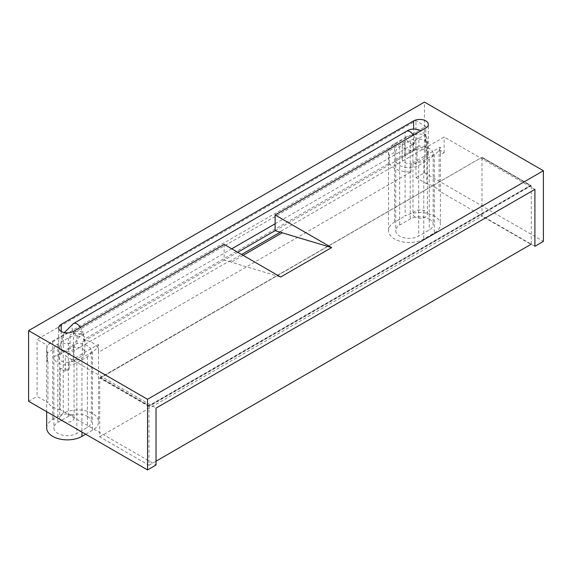 <?xml version="1.0" encoding="UTF-8"?>
<svg xmlns="http://www.w3.org/2000/svg" width="572" height="572" viewBox="0 0 572 572"><rect width="100%" height="100%" fill="white"/><g stroke="black" fill="none" stroke-linecap="round" stroke-linejoin="round"><path stroke-width="0.43" stroke-dasharray="2.86 2.15" d="M439.117 149.771L444.179 152.695L440.29 154.933A20.663 11.933 0 0 0 440.376 153.868A20.663 11.933 0 0 0 439.117 149.771L439.117 190.969A20.663 11.933 0 0 0 434.327 186.636A20.663 11.933 0 0 0 426.812 183.862L426.812 142.664A20.663 11.933 0 0 0 425.325 142.392L425.325 134.542A20.663 11.933 180 0 0 405.098 137.587L405.098 216.059A20.663 11.933 180 0 1 434.327 216.059A20.663 11.933 180 0 1 440.376 224.496A20.663 11.933 180 0 1 434.327 232.933L423.788 239.017A20.663 11.933 180 0 1 401.272 241.598A20.663 11.933 180 0 1 388.517 230.58A20.663 11.933 180 0 1 394.566 222.143L405.098 216.059M429.229 219.005A13.456 7.765 180 0 1 433.168 224.496A13.456 7.765 180 0 1 429.229 229.994L418.69 236.072A13.456 7.765 180 0 1 404.032 237.759A13.456 7.765 180 0 1 395.724 230.58A13.456 7.765 180 0 1 399.664 225.089L410.196 219.005A13.456 7.765 180 0 1 429.229 219.005M389.289 163.192A20.663 11.933 0 0 0 411.025 171.836L98.455 352.295A20.663 11.933 0 0 0 98.534 351.229A20.663 11.933 0 0 0 92.485 342.792A20.663 11.933 0 0 0 83.483 339.747L389.289 163.192L389.289 155.348L395.752 151.616L395.752 159.466A13.456 7.765 0 0 0 395.724 159.953A13.456 7.765 0 0 0 404.032 167.131A13.456 7.765 0 0 0 418.69 165.444L429.229 159.366A13.456 7.765 0 0 0 433.168 153.868A13.456 7.765 0 0 0 429.229 148.377A13.456 7.765 0 0 0 418.868 146.117L418.868 138.267L425.325 134.542M46.675 427.942A20.663 11.933 180 0 1 52.724 419.505L63.263 413.42A20.663 11.933 180 0 1 92.485 413.42A20.663 11.933 180 0 1 98.534 421.857A20.663 11.933 180 0 1 92.485 430.294L85.686 434.219M53.911 356.828L77.027 343.479A13.456 7.765 0 0 1 87.387 345.738A13.456 7.765 0 0 1 91.327 351.229A13.456 7.765 0 0 1 87.387 356.721L76.855 362.805A13.456 7.765 0 0 1 62.191 364.493A13.456 7.765 0 0 1 53.882 357.314A13.456 7.765 0 0 1 53.911 356.828L53.911 348.977L47.455 352.709A20.663 11.933 180 0 1 46.675 349.463A20.663 11.933 180 0 1 52.724 341.026L63.263 334.949A20.663 11.933 180 0 1 83.483 331.903L83.483 339.747M87.387 416.366A13.456 7.765 180 0 1 91.327 421.857A13.456 7.765 180 0 1 87.387 427.348L76.855 433.433A13.456 7.765 180 0 1 62.191 435.113A13.456 7.765 180 0 1 53.882 427.942A13.456 7.765 180 0 1 57.822 422.443L68.354 416.366A13.456 7.765 180 0 1 87.387 416.366M73.452 360.846A8.651 4.991 180 0 1 61.218 360.846A8.651 4.991 180 0 1 58.687 357.314A8.651 4.991 180 0 1 61.218 353.782L70.056 348.677A8.651 4.991 180 0 1 79.479 347.597A8.651 4.991 180 0 1 84.82 352.209A8.651 4.991 180 0 1 82.289 355.741L73.452 360.846L73.452 331.417M275.125 230.673L416.995 148.77A8.651 4.991 180 0 1 404.762 148.77A8.651 4.991 180 0 1 402.23 145.238A8.651 4.991 180 0 1 404.762 141.706L70.056 334.949A8.651 4.991 180 0 1 79.479 333.862A8.651 4.991 180 0 1 84.82 338.481A8.651 4.991 180 0 1 82.289 342.013L237.752 252.259M416.995 162.505A8.651 4.991 180 0 1 404.762 162.505A8.651 4.991 180 0 1 402.23 158.973A8.651 4.991 180 0 1 404.762 155.441L413.599 150.336A8.651 4.991 180 0 1 423.023 149.256A8.651 4.991 180 0 1 428.364 153.868A8.651 4.991 180 0 1 425.825 157.4L416.995 162.505L416.995 148.77M534.906 246.275L439.117 190.969M534.906 189.382L444.179 137.001L280.223 231.66M444.179 152.695L444.179 137.001M425.325 142.392L425.825 142.099L426.812 142.664M395.752 159.466L418.868 146.117M46.947 360.846L47.455 360.553A20.663 11.933 0 0 0 47.934 361.411L46.947 360.846L46.947 345.152L425.825 126.405L415.973 120.713L37.094 339.461L46.947 345.152M47.934 361.411L47.934 402.609L37.094 396.353L37.094 339.461M65.301 371.435L60.239 368.518A20.663 11.933 0 0 0 69.183 369.197L65.301 371.435L65.301 355.741L156.027 408.122M224.153 244.408L224.153 260.103L229.25 261.633L229.25 261.082L65.301 355.741M229.25 261.082L231.217 262.219L280.659 277.027M243.114 255.355L231.217 262.219M60.239 368.518L60.239 409.716L156.027 465.015M426.812 183.862L415.973 177.606L415.973 120.713M425.825 142.099L425.825 126.405M415.973 177.606L424.467 172.708L424.467 102.081M28.6 401.258L37.094 396.353M424.467 172.708L543.4 241.37M60.239 409.716A20.663 11.933 180 0 1 47.934 402.609M77.027 343.479L77.027 335.628L83.483 331.903M47.455 352.709L47.455 360.553M229.25 261.633L241.62 254.49M69.183 369.197L69.183 361.347L98.455 344.451L98.455 352.295M411.025 171.836L411.025 163.985L440.29 147.09L440.29 154.933M53.911 348.977A13.456 7.765 180 0 1 57.822 343.972L68.354 337.888A13.456 7.765 180 0 1 77.027 335.628M98.455 344.451A20.663 11.933 180 0 1 92.485 351.816L81.946 357.9A20.663 11.933 180 0 1 69.183 361.347M395.752 151.616A13.456 7.765 180 0 1 399.664 146.611L410.196 140.533A13.456 7.765 180 0 1 418.868 138.267M440.29 147.09A20.663 11.933 180 0 1 434.327 154.461L423.788 160.539A20.663 11.933 180 0 1 411.025 163.985M389.289 155.348A20.663 11.933 180 0 1 388.517 152.102A20.663 11.933 180 0 1 394.566 143.672L405.098 137.587M415.122 217.024A7.207 4.161 180 0 1 413.013 214.078A7.207 4.161 180 0 1 417.46 210.239A7.207 4.161 180 0 1 425.318 211.139A7.207 4.161 180 0 1 427.427 214.078A7.207 4.161 180 0 1 422.98 217.925A7.207 4.161 180 0 1 415.122 217.024M71.922 415.165A7.207 4.161 0 0 0 64.071 414.264A7.207 4.161 0 0 0 59.617 418.111A7.207 4.161 0 0 0 61.733 421.056A7.207 4.161 0 0 0 69.584 421.957A7.207 4.161 0 0 0 74.038 418.111A7.207 4.161 0 0 0 71.922 415.165M148.985 406.413L99.714 377.963L99.714 436.822L148.985 465.265L148.985 406.413L531.259 185.707L481.989 157.257L481.989 216.116L531.259 244.559M99.714 377.963L481.989 157.257L100.393 377.963L148.985 406.02L530.58 185.707L481.989 157.65M531.259 244.172L531.259 185.707M148.985 465.265L156.027 461.204M99.714 436.822L481.989 216.116M100.393 377.57L148.985 405.627L530.58 185.314L481.989 157.257L100.393 377.963M530.58 185.314L530.58 185.707M148.985 405.627L148.985 406.02M429.229 159.366L429.229 229.994M63.263 334.949L63.263 413.42M87.387 356.721L87.387 427.348M425.825 157.4L425.825 127.971M404.762 155.441L404.762 141.706M82.289 355.741L82.289 342.013M70.056 348.677L70.056 334.949M413.599 150.336L413.599 129.007M61.218 353.782L61.218 331.417M76.855 362.805L76.855 433.433M57.822 343.972L57.822 422.443M68.354 337.888L68.354 416.366M52.724 341.026L52.724 419.505M81.946 357.9L81.946 432.06M92.485 351.816L92.485 430.294M418.69 165.444L418.69 236.072M410.196 140.533L410.196 219.005M399.664 146.611L399.664 225.089M434.327 154.461L434.327 232.933M394.566 143.672L394.566 222.143M423.788 160.539L423.788 239.017M425.318 140.512A7.207 4.161 180 0 1 427.427 143.45A7.207 4.161 180 0 1 422.98 147.297A7.207 4.161 180 0 1 415.122 146.396A7.207 4.161 180 0 1 413.013 143.45A7.207 4.161 180 0 1 417.46 139.611A7.207 4.161 180 0 1 425.318 140.512M413.42 135.135A7.207 4.161 60 0 1 413.635 143.808A7.207 4.161 60 0 1 410.031 143.45A7.207 4.161 60 0 1 405.319 137.101A7.207 4.161 60 0 1 406.42 131.324M80.416 327.398A7.207 4.161 60 0 1 80.623 336.071A7.207 4.161 60 0 1 77.02 335.714A7.207 4.161 60 0 1 72.315 329.358A7.207 4.161 60 0 1 73.416 323.588M61.733 350.429A7.207 4.161 0 0 0 69.584 351.33A7.207 4.161 0 0 0 74.038 347.483A7.207 4.161 0 0 0 71.922 344.544A7.207 4.161 0 0 0 64.071 343.636A7.207 4.161 0 0 0 59.617 347.483A7.207 4.161 0 0 0 61.733 350.429M433.168 153.868L433.168 224.496M91.327 351.229L91.327 421.857M402.23 158.973L402.23 145.238M84.82 352.209L84.82 338.481M428.364 153.868L428.364 124.446M58.687 357.314L58.687 327.885M53.882 357.314L53.882 427.942M46.675 349.463L46.675 411.69M98.534 351.229L98.534 421.857M395.724 159.953L395.724 230.58M440.376 153.868L440.376 224.496M388.517 152.102L388.517 230.58M427.427 214.078L427.427 143.45C427.806 138.524 425.611 134.241 420.842 130.609M275.125 223.774L414.643 143.386L412.877 142.371L413.013 214.078M231.774 248.806L80.623 336.071C76.791 338.924 74.589 342.735 74.038 347.483L74.038 418.111M64.343 332.568L59.617 347.483L59.617 418.111"/><path stroke-width="0.86" d="M275.125 214.979L425.825 127.971A8.651 4.991 0 0 0 428.364 124.446A8.651 4.991 0 0 0 423.023 119.827A8.651 4.991 0 0 0 413.599 120.914L61.218 324.353A8.651 4.991 0 0 0 58.687 327.885A8.651 4.991 0 0 0 61.218 331.417A8.651 4.991 0 0 0 73.452 331.417L224.153 244.408L280.659 277.027L331.624 247.597L275.125 214.979L275.125 230.673L280.223 232.203L280.223 231.66L282.189 232.79L243.114 255.355M543.4 170.742L543.4 241.37L534.906 246.275L534.906 189.382L156.027 408.122L156.027 465.015L147.533 469.919L147.533 399.292L543.4 170.742L424.467 102.081L28.6 330.63L147.533 399.292M147.533 469.919L28.6 401.258L28.6 330.63M241.62 254.49L280.223 232.203M237.752 252.259L275.125 230.673M85.686 434.219L81.946 436.372A20.663 11.933 180 0 1 59.431 438.96A20.663 11.933 180 0 1 46.675 427.942L46.675 411.69M282.189 232.79L331.624 247.597M156.027 461.204L531.259 244.172M413.599 129.007L413.599 120.914M61.218 331.417L61.218 324.353M81.946 432.06L81.946 436.372M421.049 130.738L420.842 130.609C415.315 128.3 410.51 128.536 406.42 131.324A7.207 4.161 60 0 1 410.031 131.682A7.207 4.161 60 0 1 413.42 135.135M406.42 131.324L73.416 323.588A7.207 4.161 60 0 1 77.02 323.945A7.207 4.161 60 0 1 80.416 327.398M73.416 323.588L64.343 332.568M275.125 223.774L231.774 248.806"/></g></svg>

